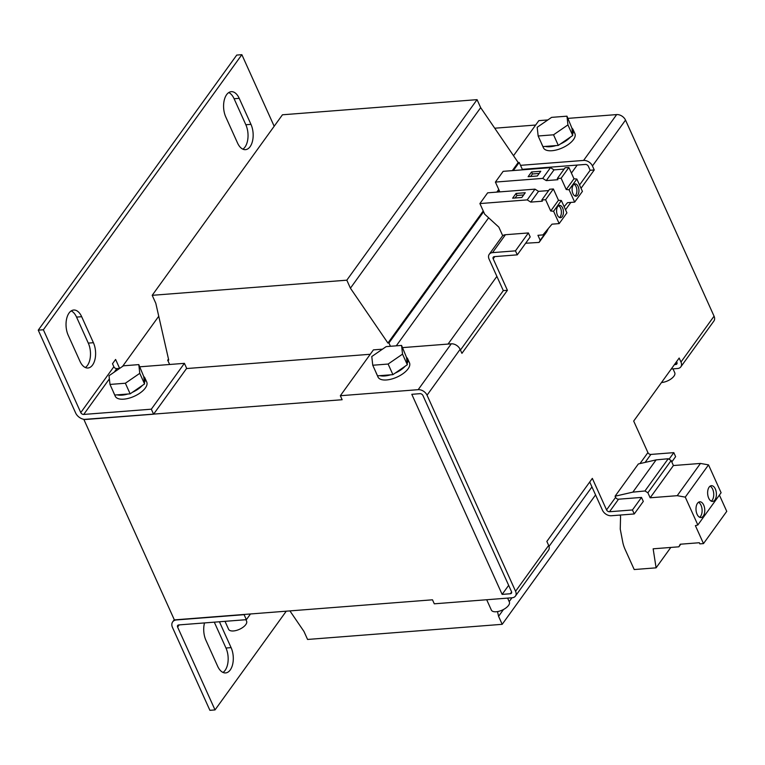 <?xml version="1.0" encoding="UTF-8"?>
<svg xmlns="http://www.w3.org/2000/svg" width="765" height="765" viewBox="0 0 765 765"><rect width="100%" height="100%" fill="white"/><g stroke="black" fill="none" stroke-linecap="round" stroke-linejoin="round"><path stroke-width="1.15" d="M709.126 487.152A7.889 4.361 85.6 0 0 708.017 496.122A7.889 4.361 85.6 0 0 712.626 501.419A7.889 4.361 85.6 0 0 714.902 499.956A7.889 4.361 85.6 0 0 716.011 490.987A7.889 4.361 85.6 0 0 711.402 485.689A7.889 4.361 85.6 0 0 709.126 487.152M711.268 501.142A7.889 4.361 85.6 0 0 712.244 500.167A7.889 4.361 85.6 0 0 713.582 492.373A7.889 4.361 85.6 0 0 710.102 486.167M697.498 503.265A7.889 4.361 85.6 0 0 696.389 512.244A7.889 4.361 85.6 0 0 700.998 517.542A7.889 4.361 85.6 0 0 703.274 516.079A7.889 4.361 85.6 0 0 704.383 507.099A7.889 4.361 85.6 0 0 699.774 501.802A7.889 4.361 85.6 0 0 697.498 503.265M699.631 517.264A7.889 4.361 85.6 0 0 700.616 516.279A7.889 4.361 85.6 0 0 701.954 508.495A7.889 4.361 85.6 0 0 698.474 502.289M562.275 216.533A6.168 3.414 85.6 0 0 563.136 209.524A6.168 3.414 85.6 0 0 559.54 205.383A6.168 3.414 85.6 0 0 557.752 206.531A6.168 3.414 85.6 0 0 556.891 213.54A6.168 3.414 85.6 0 0 560.496 217.681A6.168 3.414 85.6 0 0 562.275 216.533M559.444 217.47A6.168 3.414 85.6 0 0 560.229 216.696A6.168 3.414 85.6 0 0 561.271 210.595A6.168 3.414 85.6 0 0 558.536 205.756M577.776 195.046A6.168 3.414 85.6 0 0 578.646 188.037A6.168 3.414 85.6 0 0 575.041 183.896A6.168 3.414 85.6 0 0 573.262 185.044A6.168 3.414 85.6 0 0 572.402 192.044A6.168 3.414 85.6 0 0 575.997 196.184A6.168 3.414 85.6 0 0 577.776 195.046M574.955 195.983A6.168 3.414 85.6 0 0 575.729 195.199A6.168 3.414 85.6 0 0 576.772 189.108A6.168 3.414 85.6 0 0 574.037 184.26M204.513 622.93A16.027 8.864 85.6 0 0 205.909 640.248L217.652 666.258A16.027 8.864 85.6 0 0 225.618 672.923A16.027 8.864 85.6 0 0 232.742 663.944A16.027 8.864 85.6 0 0 231.097 647.63L219.421 621.763M69.079 313A16.027 8.864 85.6 0 0 68.228 335.319L79.981 361.329A16.027 8.864 85.6 0 0 87.937 368.003A16.027 8.864 85.6 0 0 95.061 359.024A16.027 8.864 85.6 0 0 93.416 342.71L81.673 316.7A16.027 8.864 85.6 0 0 73.708 310.026A16.027 8.864 85.6 0 0 69.079 313M226.631 94.65A16.027 8.864 85.6 0 0 225.78 116.969L237.523 142.979A16.027 8.864 85.6 0 0 245.489 149.653A16.027 8.864 85.6 0 0 252.603 140.674A16.027 8.864 85.6 0 0 250.968 124.351L239.216 98.341A16.027 8.864 85.6 0 0 231.26 91.676A16.027 8.864 85.6 0 0 226.631 94.65M225.015 621.333L228.601 629.289A9.869 4.494 -24.3 0 0 233.459 630.953A9.869 4.494 -24.3 0 0 243.174 627.147A9.869 4.494 -24.3 0 0 246.588 621.17L245.928 619.707M113.249 391.651A17.26 7.86 -24.3 0 0 113.45 392.235L115.257 396.232A17.26 7.86 -24.3 0 0 118.814 398.823A17.26 7.86 -24.3 0 0 138.073 394.281A17.26 7.86 -24.3 0 0 146.727 382.022L144.92 378.025A17.26 7.86 -24.3 0 0 143.744 376.562L144.413 382.586A17.26 7.86 -24.3 0 0 144.92 378.025M132.374 392.321A17.26 7.86 -24.3 0 0 142.347 385.455L130.155 393.841L117.141 394.855A17.26 7.86 -24.3 0 0 127.793 394.023M541.41 143.218A17.26 7.86 -24.3 0 0 541.62 143.801L543.427 147.798A17.26 7.86 -24.3 0 0 557.962 149.529A17.26 7.86 -24.3 0 0 574.888 133.588L573.081 129.591A17.26 7.86 -24.3 0 0 571.904 128.118L572.727 135.501L567.936 124.896L553.535 134.803L538.158 135.998L537.183 127.286L551.594 117.37L566.97 116.175L567.936 124.896M545.311 146.421A17.26 7.86 -24.3 0 0 555.954 145.589L542.94 146.603L538.158 135.998M541.62 143.801A17.26 7.86 -24.3 0 0 541.916 144.336M661.495 382.529A9.869 4.494 -24.3 0 0 661.62 382.519A9.869 4.494 -24.3 0 0 671.335 378.713A9.869 4.494 -24.3 0 0 674.749 372.727L673.009 368.873M486.693 599.741L491.369 610.087A9.869 4.494 -24.3 0 0 496.217 611.761A9.869 4.494 -24.3 0 0 505.933 607.955A9.869 4.494 -24.3 0 0 509.347 601.969L507.606 598.106M376.007 372.45A17.26 7.86 -24.3 0 0 376.217 373.033L378.025 377.04A17.26 7.86 -24.3 0 0 381.572 379.622A17.26 7.86 -24.3 0 0 400.831 375.089A17.26 7.86 -24.3 0 0 409.485 362.83L407.678 358.833A17.26 7.86 -24.3 0 0 406.502 357.36L407.324 364.733L392.914 374.649L377.537 375.845L372.756 365.24L371.78 356.528L386.191 346.612L401.568 345.417L402.533 354.128L388.123 364.044L372.756 365.24M376.217 373.033A17.26 7.86 -24.3 0 0 376.514 373.578M525.651 243.241L539.076 242.429L540.195 240.306L537.938 235.304L542.949 234.912L551.995 224.164L559.167 223.61L553.592 211.264L550.723 211.006L545.617 199.713L541.821 200.009L542.356 201.205L530.767 202.103L527.219 199.894L534.974 189.146L487.659 192.828L479.904 203.576L484.685 214.181L498.828 227.119L502.739 235.763A7.401 5.164 35.8 0 1 505.445 234.721L528.385 232.942L530.193 236.94L517.274 254.85L515.467 250.853L528.385 232.942M527.219 199.894L479.904 203.576M521.845 197.475L512.627 198.192L516.031 193.459L525.249 192.742L521.845 197.475M564.13 206.684L567.506 202.677L574.668 202.113L569.093 189.768L566.224 189.519L561.127 178.226L557.331 178.522L557.867 179.708L546.267 180.617L542.729 178.398L550.484 167.659L503.16 171.341L495.404 182.08L499.832 191.881M542.729 178.398L495.404 182.08M537.346 175.979L528.127 176.696L531.541 171.972L540.759 171.255L537.346 175.979M535.653 125.03L494.726 128.214M158.747 316.241L122.543 366.416M84.322 419.392L342.146 399.732L340.339 395.725L373.416 349.882L382.471 349.175M186.507 368.558L370.25 354.272M84.026 419.803L174.363 619.889L432.483 599.808L434.291 603.815L512.139 597.761A7.401 5.164 -144.2 0 0 515.428 596.088A7.401 5.164 -144.2 0 0 515.572 591.278L548.658 545.426L546.851 541.429L592.33 478.383L606.559 509.901A2.467 1.721 35.8 0 0 609.514 511.737L618.56 499.201A2.467 1.721 -144.2 0 1 615.605 497.365L615.089 496.208L638.345 463.963L656.112 459.889L632.856 492.134L644.952 490.977L647.888 492.784L650.154 497.785L677.216 495.682L685.268 497.126L697.843 524.972L695.385 525.641L703.494 543.59L699.86 543.877L699.344 542.729L680.238 544.221L678.861 546.812L653.147 548.811L656.093 567.84L634.204 569.543L625.11 549.413A36.988 25.809 35.8 0 1 622.748 542.079L620.252 529.112L620.568 516.337L619.994 515.065M390.437 346.287L388.945 342.969L387.922 343.045L350.418 288.185L346.813 280.181L152.197 295.319L155.811 303.322L168.721 360.095L167.698 360.181L168.491 359.081M152.197 295.319L282.448 114.788L477.064 99.651L480.678 107.655L518.173 162.524L519.196 162.438L522.533 169.83M167.698 360.181L169.639 364.484M289.916 610.9L303.963 631.45L307.578 639.454L502.194 624.317L595.562 494.926M502.194 624.317L498.579 616.313L503.513 609.485M509.184 601.615L511.957 597.771M549.012 546.42L591.947 486.923M498.579 616.313L497.508 611.598M396.27 345.828L488.644 217.796M388.945 342.969L483.604 211.771M497.843 192.034L499.115 190.284M513.353 170.547L519.196 162.438M387.922 343.045L483.231 210.949M496.82 192.12L498.742 189.462M512.33 170.624L518.173 162.524M350.418 288.185L480.678 107.655M346.813 280.181L477.064 99.651M632.454 509.959L641.5 497.422L643.308 501.419L634.261 513.956L632.454 509.959L609.514 511.737M634.261 513.956L611.321 515.744A7.401 5.164 35.8 0 1 602.466 510.217L589.729 481.998M641.5 497.422L618.56 499.201M579.545 184.987L590.15 170.279L588.352 166.273A2.467 1.721 -144.2 0 0 585.397 164.437L522.313 169.342M674.424 364.618L675.734 364.513A2.467 1.721 -144.2 0 0 676.834 363.958A2.467 1.721 -144.2 0 0 676.882 362.352L676.566 361.654M508.658 585.359L502.136 594.395L510.331 593.755A2.467 1.721 -144.2 0 0 511.431 593.2A2.467 1.721 -144.2 0 0 511.479 591.594L422.94 395.515A2.467 1.721 -144.2 0 0 419.995 393.669L411.8 394.31L502.136 594.395M645.105 462.414L650.862 454.429A2.467 1.721 -144.2 0 1 647.917 452.593L633.688 421.075L679.167 358.039L680.974 362.036L714.061 316.184L625.521 120.105L592.445 165.957L594.252 169.954L581.027 188.286M460.444 350.054L503.313 290.624L507.415 290.308L461.926 353.353L460.119 349.347L427.042 395.199L515.572 591.278M503.313 290.624L489.084 259.115A7.401 5.164 35.8 0 1 489.237 254.305A7.401 5.164 35.8 0 1 492.526 252.632L515.467 250.853M517.274 254.85L494.333 256.638A2.467 1.721 35.8 0 0 493.234 257.193A2.467 1.721 35.8 0 0 493.186 258.8L507.415 290.308M570.833 202.419L565.526 209.773M590.15 170.279L594.252 169.954M671.785 461.955L675.619 456.648L673.812 452.641L669.05 459.249M650.862 454.429L673.812 452.641M567.965 118.374L616.667 114.587A7.401 5.164 35.8 0 1 625.521 120.105M592.445 165.957A7.401 5.164 -144.2 0 0 583.59 160.43L520.506 165.336M513.516 155.706L538.828 120.641L547.874 119.933M671.259 369.007L677.541 368.52A7.401 5.164 -144.2 0 0 680.831 366.846A7.401 5.164 -144.2 0 0 680.974 362.036M714.061 316.184A7.401 5.164 35.8 0 1 713.917 320.994L680.831 366.846M548.658 545.426A7.401 5.164 35.8 0 1 548.505 550.236L515.428 596.088M402.553 347.616L451.264 343.82A7.401 5.164 35.8 0 1 460.119 349.347M427.042 395.199A7.401 5.164 -144.2 0 0 418.187 389.672L340.339 395.725M577.202 165.068L571.417 173.091M496.887 276.385L448.041 344.078M392.914 374.649L388.123 364.044M407.324 364.733L402.533 354.128M401.568 345.417L406.502 357.36M379.909 375.663A17.26 7.86 -24.3 0 0 390.552 374.831M395.132 373.119A17.26 7.86 -24.3 0 0 405.106 366.263M407.171 363.394A17.26 7.86 -24.3 0 0 407.678 358.833M566.97 116.175L571.904 128.118M572.727 135.501L558.316 145.407L555.954 145.589M558.316 145.407L553.535 134.803M572.574 134.152A17.26 7.86 -24.3 0 0 573.081 129.591M560.535 143.887A17.26 7.86 -24.3 0 0 570.508 137.021M680.764 544.173L678.861 546.812M670.809 547.434L656.093 567.84M615.089 496.208L632.856 492.134M656.112 459.889L668.218 458.732L644.952 490.977M668.218 458.732L671.154 460.54L647.888 492.784M671.154 460.54L673.41 465.541L650.154 497.785M673.41 465.541L700.472 463.437L677.216 495.682M700.472 463.437L708.524 464.881L685.268 497.126M708.524 464.881L721.099 492.736L697.843 524.972M719.406 495.089L726.75 511.355L703.494 543.59M539.076 242.429L546.822 231.68L547.778 229.175M540.195 240.306L547.95 229.557M559.167 223.61L566.922 212.861L561.347 200.516L558.469 200.267L553.372 188.965L549.576 189.261L541.821 200.009M553.592 211.264L561.347 200.516M550.723 211.006L558.469 200.267M545.617 199.713L553.372 188.965M548.629 190.571L538.522 191.355L534.974 189.146M530.767 202.103L538.522 191.355M574.668 202.113L582.423 191.374L576.848 179.029L573.98 178.771L568.883 167.478L565.077 167.774L557.331 178.522M569.093 189.768L576.848 179.029M566.224 189.519L573.98 178.771M561.127 178.226L568.883 167.478M564.14 169.084L554.023 169.868L550.484 167.659M546.267 180.617L554.023 169.868M570.088 170.146L569.81 169.543M174.267 619.66L172.67 621.878A8.635 6.024 -144.2 0 1 176.505 619.927L244.102 614.668L246.368 619.669L178.761 624.928A2.467 1.721 -144.2 0 0 177.662 625.483A2.467 1.721 -144.2 0 0 177.614 627.09L215.022 709.92L286.263 611.187M114.272 372.106L116.806 368.596A2.467 1.721 35.8 0 1 113.851 366.751L112.503 363.748L115.601 359.454L119.627 368.376M274.176 126.254L241.855 54.678L236.739 55.08L38.25 330.164L75.649 412.995A8.635 6.024 -144.2 0 0 85.986 419.45L153.583 414.19L151.327 409.189L83.72 414.439L109.376 378.895M38.25 330.164L43.376 329.763L80.774 412.603A2.467 1.721 -144.2 0 0 83.72 414.439M85.326 367.516A16.027 8.864 85.6 0 0 88.291 343.103L76.548 317.093A16.027 8.864 85.6 0 0 71.202 310.915M223.007 672.435A16.027 8.864 85.6 0 0 225.971 648.031L214.296 622.165M242.868 149.165A16.027 8.864 85.6 0 0 245.842 124.752L234.1 98.742A16.027 8.864 85.6 0 0 228.754 92.565M172.67 621.878A8.635 6.024 -144.2 0 0 172.498 627.491L209.897 710.322L215.022 709.92M241.855 54.678L43.376 329.763M246.368 619.669L250.48 613.97M116.806 368.596L119.703 368.367M139.794 366.808L184.403 363.337L151.327 409.189M153.583 414.19L186.67 368.338L184.403 363.337M113.45 392.235A17.26 7.86 -24.3 0 0 113.755 392.77M138.809 364.609L139.775 373.33L125.364 383.236L109.988 384.432L109.022 375.72L123.433 365.804L138.809 364.609L143.744 376.562M144.413 382.586L144.566 383.934L142.347 385.455M117.141 394.855L114.779 395.036L109.988 384.432M130.155 393.841L125.364 383.236M144.566 383.934L139.775 373.33M530.614 176.505L532.45 173.971L539.182 173.445M532.45 173.971L531.541 171.972M515.113 197.992L516.939 195.458L523.671 194.941M516.939 195.458L516.031 193.459M615.605 497.365L606.559 509.901M677.015 362.744L675.734 364.513M511.613 591.986L510.331 593.755M493.186 258.8L494.773 256.6M647.917 452.593L639.97 463.59M505.445 234.721L492.526 252.632M583.59 160.43L616.667 114.587M451.264 343.82L418.187 389.672M177.614 627.09L179.201 624.89M113.851 366.751L80.774 412.603M245.842 124.752L250.968 124.351M239.216 98.341L234.1 98.742M88.291 343.103L93.416 342.71M81.673 316.7L76.548 317.093M225.971 648.031L231.097 647.63M489.237 254.305L502.691 235.658"/></g></svg>
